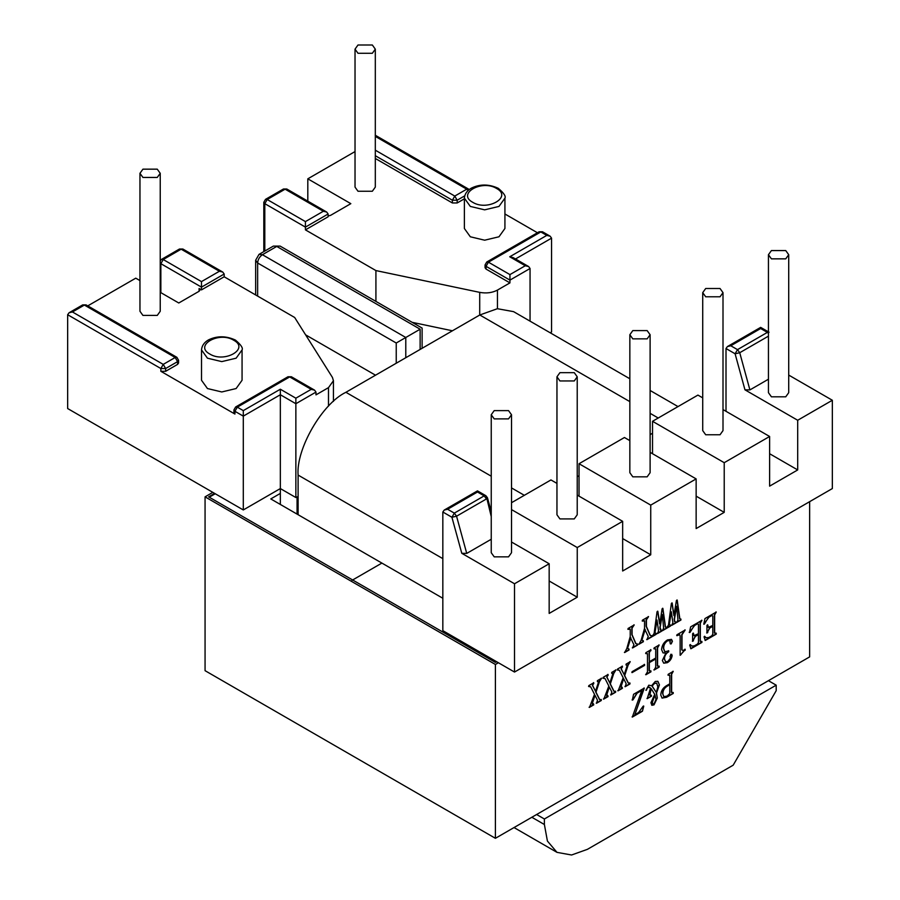 <?xml version="1.0" encoding="UTF-8"?>
<svg xmlns="http://www.w3.org/2000/svg" width="900" height="900" viewBox="0 0 900 900"><rect width="100%" height="100%" fill="white"/><g stroke="black" fill="none" stroke-linecap="round" stroke-linejoin="round"><path stroke-width="1.35" d="M157.264 169.166L160.234 173.306L157.264 177.446L142.931 177.446L139.961 173.306L142.931 169.166L157.264 169.166M139.961 173.306L139.961 311.276L142.931 315.416L157.264 315.416L160.234 311.276L160.234 173.306M357.998 53.28L372.341 53.28L375.311 49.14L372.341 45L357.998 45L355.027 49.14L357.998 53.28M375.311 49.14L375.311 187.11L372.341 191.25L357.998 191.25L355.027 187.11L355.027 49.14M559.924 380.947L574.267 380.947L577.226 376.808L574.267 372.668L559.924 372.668L556.954 376.808L559.924 380.947M556.954 376.808L556.954 514.778L559.924 518.918L574.267 518.918L577.226 514.778L577.226 376.808M494.213 418.882L508.545 418.882L511.515 414.743L508.545 410.614L494.213 410.614L491.243 414.743L494.213 418.882M491.243 414.743L491.243 552.712L494.213 556.852L508.545 556.852L511.515 552.712L511.515 414.743M771.413 258.851L785.745 258.851L788.715 254.711L785.745 250.571L771.413 250.571L768.442 254.711L771.413 258.851M768.442 254.711L768.442 392.67L771.413 396.81L785.745 396.81L788.715 392.67L788.715 254.711M705.69 296.786L720.034 296.786L723.004 292.646L720.034 288.506L705.69 288.506L702.72 292.646L705.69 296.786M702.72 292.646L702.72 430.616L705.69 434.756L720.034 434.756L723.004 430.616L723.004 292.646M632.812 338.861L647.145 338.861L650.115 334.733L647.145 330.593L632.812 330.593L629.842 334.733L632.812 338.861M629.842 334.733L629.842 472.691L632.812 476.831L647.145 476.831L650.115 472.691L650.115 334.733M207.45 388.541L221.782 391.961L236.126 388.541L242.066 380.261L242.066 349.909L236.126 358.189L221.782 361.609L207.45 358.189L201.51 349.909L201.51 380.261L207.45 388.541M470.317 236.779L484.65 240.199L498.983 236.779L504.923 228.499L504.923 198.146L498.983 206.426L484.65 209.846L470.317 206.426L464.377 198.146L464.377 228.499L470.317 236.779M280.339 504.45L280.339 488.565L295.864 497.531L297.067 496.845L297.067 514.102M776.194 685.17L544.387 818.989L544.387 824.512L547.414 841.05L556.988 852.356L571.567 855L587.408 849.341L733.174 765.191L776.194 690.683L776.194 685.17L768.42 680.681M544.387 818.989L536.625 814.511M314.584 390.15L311.197 389.34L289.699 376.92L237.319 407.16L235.631 406.991L288 376.751L291.386 376.751L314.584 390.15L315.979 392.096L315.979 394.864L328.489 387.641L333.439 380.745L332.415 377.404L294.671 317.486L224.179 276.784L201.476 289.89L199.091 288.506L200.081 289.89L199.091 291.274L199.091 288.506M160.234 292.298L178.774 302.996L199.091 291.274M87.761 305.876L135.765 278.168L139.961 280.586M165.634 371.295L160.852 371.295L160.852 368.527L67.657 314.73L69.053 312.772L72.439 311.963L163.237 364.387L175.185 357.491L177.581 361.631L178.571 360.259L178.571 363.015L177.581 364.387L177.581 361.631L165.634 368.527L165.634 371.295L177.581 364.387M160.852 371.295L234.934 414.056L233.944 412.684L233.944 409.916L234.934 411.3L234.934 414.056M328.129 215.966L330.514 215.393L350.831 203.659L307.811 178.83L307.811 201.139M328.129 214.009L305.426 227.115L305.426 229.871L328.129 216.765L328.129 214.009L326.723 212.062L323.348 211.252L285.109 189.18L267.188 199.519L305.426 221.602L323.348 211.252M305.426 229.871L375.919 270.574L479.711 292.365C486.371 293.58 492.289 292.815 497.441 290.093L509.94 282.881L486.045 269.077L485.055 267.705L485.055 264.938L486.045 266.321L486.045 269.077M537.424 232.751L504.923 213.986M464.377 198.81L457.166 202.972L452.385 202.972L452.385 200.216L375.311 155.711M375.311 158.468L452.385 202.972M355.027 151.571L307.811 178.83M295.864 497.531L295.864 403.718L280.339 394.74L243.292 416.126L234.934 411.3L237.319 407.16L243.292 410.614L243.292 509.951L280.339 488.565L280.339 389.228L295.864 398.194L295.864 403.718L315.979 392.096M396.236 363.229L396.236 343.012L420.131 329.209C422.707 327.724 422.707 327.724 420.131 329.209L276.75 246.431L262.418 254.711L405.787 337.489L405.787 357.716M509.94 282.881L509.94 280.114L486.045 266.321L488.43 262.181L509.94 274.601L509.94 280.114L530.055 268.504L530.055 321.154M702.72 397.856L697.928 395.089L652.523 421.301L652.523 453.724M629.842 440.629L624.442 437.512L579.038 463.725L579.038 496.147M556.954 483.401L550.957 479.936L511.515 502.718M442.834 512.01L444.229 510.064L447.615 509.254L454.32 513.124L451.924 517.264L456.559 516.206L466.729 553.41L461.79 553.309L451.924 517.264L442.834 512.01L442.834 630.664L514.519 672.053L832.342 488.565L832.342 400.264L788.715 375.075M726.008 411.3L726.008 348.525L727.403 346.579L730.789 345.769L737.494 349.639L767.363 332.392L760.658 328.522L760.658 327.375L727.403 346.579M375.514 375.199L305.595 334.834M67.657 314.73L67.657 408.544L243.292 509.951M412.189 322.335L452.43 330.784M222.773 272.07L219.398 271.26L181.159 249.188L182.857 249.019L222.773 272.07L224.179 274.028L224.179 276.784M375.919 301.399L375.919 270.574M511.515 542.014L549.169 563.749L514.519 583.762L514.519 672.053M466.729 553.41L491.243 539.257M461.79 553.309L514.519 583.762M749.903 389.914L744.964 389.824L735.097 353.779L739.732 352.721L749.903 389.914L768.442 379.215M832.342 400.264L797.692 420.266L744.964 389.824M511.515 509.591L577.249 547.538L622.654 521.325L622.654 570.994L650.734 554.783L650.734 505.114L696.139 478.901L696.139 528.57L724.219 512.359L724.219 462.69L652.523 421.301M724.219 462.69L769.613 436.478L723.004 409.567M577.226 495.101L622.654 521.325M650.734 505.114L579.038 463.725M650.115 452.34L696.139 478.901M577.249 547.538L577.249 597.206L549.169 613.418L549.169 563.749M797.692 420.266L797.692 469.935L769.613 486.146L769.613 436.478M550.17 332.775L551.565 331.976L551.565 238.151L550.159 236.205L546.784 235.395L540.81 231.941L488.43 262.181L486.743 262.012L485.055 264.938M724.219 512.359L696.139 496.147M650.734 554.783L622.654 538.571M797.692 469.935L769.613 453.724M577.249 597.206L549.169 580.995M224.179 274.028L201.476 287.134L201.476 289.89M491.243 516.566L486.574 497.261M491.243 511.616L487.451 497.756L485.876 495.72L484.189 495.877L486.428 498.96L456.559 516.206L454.32 513.124L484.189 495.877L477.484 492.007L477.484 490.871L444.229 510.064M509.94 274.601L525.274 265.748L528.649 266.558L530.055 268.504M525.274 265.748L509.738 256.781L513.124 257.591L528.649 266.558M160.852 292.646L160.852 263.678L201.476 287.134L201.476 281.61L219.398 271.26M264.803 251.044L264.803 203.659L305.426 227.115L305.426 221.602M442.834 598.264L381.892 563.085L352.024 580.331L381.892 563.085L270.776 498.926L280.339 493.414M209.261 497.194L215.235 493.751M442.834 558.63L298.103 475.076L298.103 514.71M629.842 401.625L479.79 314.989L345.904 392.299L491.243 476.201M652.523 433.249L650.115 434.644M579.038 475.673L577.226 476.719M479.79 314.989L497.385 308.711L513.585 311.647L629.842 378.765M298.103 475.076C295.965 448.999 322.256 403.481 345.904 392.299M650.925 702.754L654.727 694.339L651.15 688.579L649.867 695.092L651.431 695.317L651.431 696.229L647.212 698.67L650.587 688.005L648.011 687.173L645.885 690.289L648.799 685.192L651.589 685.755L655.29 681.435L657.9 681.322L659.43 684.889L656.516 693.045L657.304 698.04L654.008 704.869L651.881 705.296L650.925 702.754M651.15 688.579L649.631 694.946L650.88 695.633M716.006 611.921L714.42 614.779L714.42 632.981L716.242 633.217L716.242 634.129L705.262 640.474L704.036 636.84L704.587 636.266L706.039 637.729L708.694 637.571L711.799 635.783L712.8 634.196L712.8 626.321L709.751 628.076L706.95 633.06L706.95 625.399L707.749 624.938L708.379 627.401L712.8 625.399L712.8 615.982L711.799 615.544L708.941 617.197L703.766 624.217L704.981 618.559L716.242 612.056L714.656 614.925L714.656 633.116L715.68 633.544M712.8 615.982L711.562 615.409L708.941 617.197M684.146 650.824L680.141 655.29L680.141 635.873L679.702 634.702L676.946 635.67L676.946 634.748L685.181 630L681.998 634.77L681.998 650.014L683.134 650.498L685.181 649.305L685.181 650.227L683.91 650.689L680.602 655.02M684.945 629.854L681.761 634.635L681.761 649.879L683.134 650.498M646.38 673.56L647.482 671.895L647.482 653.704L645.885 653.602L645.885 652.68L650.925 649.766L649.339 652.613L649.339 661.725L655.706 658.046L655.706 648.934L654.12 648.855L654.12 647.933L659.16 645.019L657.574 647.876L657.574 666.067L659.16 666.169L659.16 667.091L654.12 670.005L655.706 667.148L655.706 658.969L649.339 662.648L649.339 670.826L650.925 670.928L650.925 671.85L645.885 674.752L646.38 673.56M655.706 658.969L649.102 662.512L649.102 670.691L650.441 671.209M658.924 644.884L657.326 647.741L657.326 665.933L658.676 666.461M655.706 648.934L653.873 648.709M647.482 653.704L645.649 653.467M618.671 689.558L623.171 677.79L619.369 670.309L617.479 670.005L617.479 669.082L622.429 666.225L621.304 668.936L624.195 674.685L627.3 665.224L626.062 665.044L626.062 664.133L630.225 661.725L628.133 665.134L624.679 675.641L628.391 683.044L629.955 683.033L629.955 683.955L625.174 686.722L626.175 683.685L623.666 678.746L621.169 686.329L622.406 688.32L618.008 690.851L618.671 689.558M620.966 687.836L621.731 687.78M629.977 661.59L627.885 664.988L624.442 675.506L628.155 682.909L629.505 683.291M627.3 665.224L626.051 664.785M619.369 670.309L617.231 669.87M589.995 706.106L594.495 694.339L590.692 686.869L588.803 686.565L588.803 685.643L593.752 682.785L592.627 685.496L595.519 691.234L598.624 681.784L597.386 681.604L597.386 680.681L601.549 678.285L599.456 681.683L596.002 692.201L599.715 699.604L601.279 699.592L601.279 700.515L596.498 703.271L597.499 700.245L594.99 695.295L592.492 702.877L593.73 704.869L589.331 707.411L589.995 706.106M592.29 704.396L593.055 704.34M601.301 678.15L599.209 681.548L595.766 692.066L599.479 699.457L600.84 699.851M598.624 681.784L597.375 681.334M590.692 686.869L588.555 686.419M656.19 633.398L656.19 634.309L652.793 636.278L652.793 635.355L654.143 633.431L657.034 611.752L657.832 611.291L659.846 623.722L662.085 608.839L662.884 608.377L665.505 626.996L666.596 627.39L666.596 628.312L662.389 630.742L663.626 628.076L662.299 614.576L660.105 627.592L661.556 631.226L657.428 633.6L658.553 631.012L657.011 620.021L654.964 632.824L656.19 633.398M657.011 620.021L654.727 632.689L655.864 633.589M662.299 614.576L659.869 627.446L660.184 629.786L661.219 630.495M662.636 608.242L665.258 626.861L666.158 627.637M630.855 637.673L627.57 648.394L629.021 649.08L629.021 650.002L624.645 652.534L626.794 648.585L630.225 636.548L630.225 629.168L628.099 629.381L628.099 628.459L634.207 624.938L632.081 628.099L632.081 634.714L635.962 643.68L637.65 644.096L637.65 645.019L632.565 647.955L633.915 644.726L630.574 637.841M633.96 624.803L631.845 627.964L631.845 634.579L635.715 643.545L637.425 644.231M630.225 629.168L628.92 628.627L627.863 629.246M630.326 637.706L627.322 648.259L628.796 649.215M212.828 492.356L205.065 496.845L495.405 664.47L495.405 838.305L809.64 656.887L809.64 501.671M495.405 664.47L498.386 662.749M645.188 629.404L641.903 640.114L643.354 640.8L643.354 641.722L638.977 644.254L641.126 640.305L644.558 628.279L644.558 620.887L642.431 621.101L642.431 620.179L648.54 616.658L646.414 619.83L646.414 626.445L650.295 635.4L651.994 635.816L651.994 636.739L646.909 639.675L648.248 636.457L644.906 629.561M648.304 616.523L646.178 619.684L646.178 626.299L650.059 635.265L651.769 635.951M644.558 620.887L643.252 620.347L642.195 620.966M644.67 629.426L641.666 639.979L643.14 640.935M670.534 625.117L670.534 626.04L667.125 627.998L667.125 627.086L668.475 625.151L671.377 603.472L672.176 603.011L673.92 615.6L676.418 600.559L677.216 600.097L679.837 618.716L680.929 619.11L680.929 620.033L676.732 622.462L677.959 619.808L676.643 606.296L674.438 619.312L674.764 621.653L675.889 622.024L675.889 622.946L671.76 625.32L672.885 622.732L671.355 611.741L669.296 624.544L670.534 625.117M671.355 611.741L669.06 624.409L670.196 625.309M676.643 606.296L674.201 619.166L674.528 621.506L675.551 622.215M676.98 599.962L679.601 618.581L680.49 619.369M604.327 697.826L608.839 686.059L605.036 678.589L603.135 678.285L603.135 677.363L608.096 674.505L606.971 677.216L609.851 682.965L612.956 673.504L611.73 673.324L611.73 672.401L615.881 670.005L613.789 673.403L610.335 683.921L614.059 691.324L615.611 691.312L615.611 692.235L610.83 694.991L611.842 691.965L609.322 687.015L606.836 694.597L608.062 696.589L603.664 699.131L604.327 697.826M606.634 696.116L607.399 696.06M615.645 669.87L613.553 673.268L610.099 683.786L613.822 691.189L615.173 691.571M612.956 673.504L611.707 673.054M605.036 678.589L602.899 678.15M632.081 672.615L632.081 671.692L644.558 664.481L644.558 665.404L632.081 672.615M670.5 640.867L667.766 640.665C664.92 642.577 663.548 645.221 663.671 648.585L664.875 651.803L668.722 650.846L668.722 651.769C666.011 653.344 664.594 655.717 664.47 658.879L665.595 661.804L667.924 661.421L670.5 658.024L670.05 656.381L671.006 654.435L672.176 655.538C671.636 658.744 670.028 661.117 667.316 662.692L663.739 663.176L662.344 660.499L665.876 653.141L663.03 652.883L661.556 649.553C661.972 645.289 663.952 642.071 667.496 639.9L671.501 639.383L672.435 641.261L671.186 643.905L670.05 643.039L670.039 640.148M671.006 654.435L671.827 654.367M671.377 639.315L672.199 641.126L671.186 643.905L670.05 643.039M701.674 620.201L700.076 623.059L700.076 641.25L701.91 641.498L701.91 642.409L690.93 648.754L689.692 645.12L690.255 644.546L691.695 646.009L694.35 645.851L697.455 644.062L698.456 642.465L698.456 634.59L695.408 636.356L692.617 641.34L692.617 633.679L693.416 633.217L694.035 635.681L698.456 633.679L698.456 624.251L697.466 623.824L694.609 625.477L689.434 632.498L690.649 626.839L701.91 620.336L700.312 623.194L700.312 641.396L701.336 641.824M698.456 624.251L697.23 623.689L694.609 625.477M632.34 717.064L641.768 690.469L637.11 693.158L632.992 699.829L632.34 700.076L633.577 694.283L644.288 688.095L634.826 714.712L638.595 712.541L643.117 706.252L643.759 706.129L642.431 711.248L632.34 717.064M660.758 695.036C661.028 691.02 662.873 687.949 666.281 685.822L669.78 683.798L669.78 675.326L668.194 675.214L668.194 674.303L673.234 671.389L671.636 674.246L671.636 692.438L673.234 692.539L673.234 693.461L666.596 697.286L662.085 698.096L660.758 695.036M672.998 671.242L671.4 674.111L671.4 692.303L672.592 692.91M669.78 675.326L667.946 675.079M214.616 493.391L208.643 496.845L495.405 662.4L496.598 661.714M205.065 496.845L205.065 670.68L495.405 838.305M627.322 648.259L628.56 649.069L627.322 648.259M628.785 648.945L629.021 650.002M628.785 649.867L624.409 652.387M629.977 629.033L628.92 628.627L629.977 629.033M635.715 643.545L637.189 644.096L635.715 643.545M637.414 643.961L637.65 645.019M637.414 644.884L632.329 647.82M641.666 639.979L642.893 640.8L641.666 639.979M643.117 640.665L643.354 641.722M643.117 641.587L638.741 644.119M644.321 620.752L643.252 620.347L644.321 620.752M650.059 635.265L651.521 635.816L650.059 635.265M651.758 635.681L651.994 636.739M651.758 636.604L646.673 639.54M655.954 633.251L656.19 634.309M655.954 634.174L652.545 636.143M657.596 611.156L659.587 623.869M665.258 626.861L665.921 627.502L665.258 626.861M666.36 627.255L666.596 628.312M666.36 628.166L662.153 630.596M660.184 629.786L660.971 630.36L660.184 629.786M661.309 630.169L661.556 631.226M661.309 631.08L657.191 633.465M654.727 632.689L655.616 633.454L654.727 632.689M670.298 624.982L670.534 626.04M670.298 625.894L666.889 627.863M671.929 602.876L673.92 615.6M679.601 618.581L680.254 619.222L679.601 618.581M680.692 618.975L680.929 620.033M680.692 619.898L676.485 622.316M674.528 621.506L675.315 622.08L674.528 621.506M675.653 621.889L675.889 622.946M675.653 622.8L671.524 625.185M669.06 624.409L669.96 625.174L669.06 624.409M590.456 686.722L588.893 686.227L590.456 686.722M593.516 682.639L593.752 683.696M593.066 683.82L592.627 685.496M592.391 685.35L595.519 691.234M599.479 699.457L600.592 699.705L599.479 699.457M601.043 699.457L601.279 700.515M601.043 700.369L596.261 703.136M592.492 702.877L594.99 695.295M592.256 702.742L592.819 704.205M593.494 703.811L593.73 704.869M593.494 704.734L589.095 707.276M604.789 678.454L603.236 677.947L604.789 678.454M607.849 674.37L608.096 675.428M607.399 675.54L606.971 677.216M606.735 677.081L609.851 682.965M613.822 691.189L614.936 691.436L613.822 691.189M615.375 691.178L615.611 692.235M615.375 692.1L610.594 694.856M606.836 694.597L609.322 687.015M606.6 694.462L607.151 695.925M607.826 695.531L608.062 696.589M607.826 696.454L603.428 698.996M619.133 670.174L617.569 669.679L619.133 670.174M622.192 666.09L622.429 667.148M621.742 667.271L621.304 668.936M621.067 668.801L624.195 674.685M628.155 682.909L629.269 683.156L628.155 682.909M629.719 682.898L629.955 683.955M629.719 683.82L624.938 686.576M621.169 686.329L623.666 678.746M620.933 686.183L621.495 687.645M622.17 687.251L622.406 688.32M622.17 688.174L617.771 690.716M644.321 664.346L644.558 665.404M644.321 665.269L631.845 672.469M647.235 653.569L646.211 653.141L647.235 653.569M650.689 649.631L650.925 650.689M650.126 650.88L649.339 652.613M649.102 652.477L649.339 661.725M655.47 648.799L654.446 648.383L655.47 648.799M657.326 665.933L658.429 666.315L657.326 665.933M658.924 666.034L659.16 667.091M658.924 666.956L653.873 669.87M649.102 670.691L650.205 671.074L649.102 670.691M650.689 670.793L650.925 671.85M650.689 671.704L645.649 674.617M662.918 652.815L665.876 653.141M670.95 643.759L670.376 643.916M670.252 640.732L667.766 640.665M667.53 640.519C664.684 642.442 663.311 645.086 663.435 648.439L663.671 648.585M663.435 648.439L664.751 651.724M668.486 650.7L668.722 651.769M668.486 651.623C665.775 653.197 664.357 655.571 664.234 658.744L664.47 658.879M664.234 658.744L665.482 661.725M670.759 654.289L672.176 655.538M671.929 655.403C671.4 658.597 669.78 660.982 667.08 662.558L667.316 662.692M667.08 662.558L663.615 663.097M679.579 634.646L678.049 635.029M677.812 634.894L676.71 635.524M681.761 649.879L682.898 650.351L681.761 649.879M684.945 649.17L685.181 650.227M684.945 650.092L683.91 650.689M701.674 641.351L701.91 642.409M701.674 642.274L690.694 648.619M690.176 644.625L691.582 645.941M695.408 636.356L698.456 634.59M695.171 636.221L693.416 640.102M693.169 639.967L693.416 640.879M693.169 640.744L692.381 641.205M693.169 633.071L693.416 633.712M693.169 633.577L693.923 635.602M698.22 624.116L697.23 623.689L698.22 624.116M694.361 625.342L689.985 632.441M689.749 632.295L689.186 632.363M700.076 641.25L701.1 641.678L700.076 641.25M716.006 633.071L716.242 634.129M716.006 633.994L705.026 640.339M704.509 636.345L705.915 637.661M709.751 628.076L712.8 626.321M709.504 627.941L707.749 631.822M707.512 631.688L707.749 632.599M707.512 632.464L706.714 632.925M707.512 624.803L707.749 625.433M707.512 625.298L708.266 627.322M712.553 615.836L711.562 615.409L712.553 615.836M708.705 617.062L704.317 624.161M714.42 632.981L715.444 633.409L714.42 632.981M637.11 693.158L641.768 690.469M636.874 693.023L632.992 699.829M632.756 699.694L632.104 699.941M644.051 687.96L634.826 714.712M643.523 705.994L642.431 711.248M642.195 711.101L632.104 716.929M649.631 694.946L650.633 695.498L649.631 694.946M651.195 695.171L651.431 696.229M651.195 696.094L646.976 698.535M649.485 687.206L648.011 687.173M647.775 687.038L646.335 690.289M657.776 681.255L659.43 684.889M659.183 684.742L656.516 693.045M656.28 692.91L657.304 698.04M657.067 697.905L654.008 704.869M653.76 704.734L651.758 705.217M654.952 694.991L652.523 701.876C652.309 703.654 652.826 704.34 654.075 703.913L655.976 699.491L654.952 694.991L652.286 701.73C652.072 703.519 652.579 704.194 653.827 703.778M654.075 703.913L652.905 704.036M656.595 683.1L654.188 683.336L651.915 685.935L656.291 692.404L657.832 686.891L656.719 683.156L654.424 683.471L652.151 686.07L656.291 692.404M669.544 675.18L668.644 674.674L669.544 675.18M671.4 692.303L672.356 692.775L671.4 692.303M672.998 692.404L673.234 693.461M672.998 693.326L666.596 697.286M666.36 697.151L661.972 698.018M662.636 693.54L663.908 696.724L667.26 695.992L669.78 693.54L669.78 684.72L666.81 686.16C664.076 687.915 662.692 690.367 662.636 693.54L663.795 696.656M669.78 684.72L667.046 686.306C664.312 688.05 662.929 690.514 662.884 693.675M472.702 202.286C487.451 211.556 512.663 196.999 496.598 188.482C481.849 179.213 456.637 193.77 472.702 202.286M209.835 354.049C224.595 363.319 249.795 348.761 233.741 340.245C218.981 330.975 193.781 345.532 209.835 354.049M328.489 406.147L328.489 387.641M420.131 349.436L420.131 329.209M497.441 290.093L497.441 308.7M396.236 343.012L257.636 262.991L257.636 296.1M243.292 410.614L280.339 389.228M295.864 398.194L311.197 389.34M178.571 360.259L176.884 357.322L175.185 357.491L84.386 305.066L72.439 311.963M375.311 150.188L454.781 196.076L466.729 189.18L375.311 136.395M479.711 315.034L479.711 292.365M509.738 256.781L546.784 235.395M531.844 817.268L544.387 824.512M768.442 336.15L739.732 352.721L737.494 349.639L735.097 353.779L726.008 348.525M551.565 238.151L515.509 258.964M760.658 328.522L730.789 345.769M477.484 492.007L447.615 509.254M464.659 195.885L457.166 200.216L457.166 202.972M273.375 246.094L280.125 246.094L273.375 246.094L259.031 254.374L255.656 260.224L257.636 262.991C257.94 259.481 259.526 256.725 262.418 254.711L259.031 254.374M160.852 368.527L165.634 368.527L163.237 364.387L160.852 368.527M69.053 312.772L82.688 304.897L86.074 304.897L176.884 357.322M375.221 135.203L468.416 189.011L466.729 189.18L468.079 190.44M457.166 200.216L454.781 196.076L452.385 200.216L457.166 200.216M768.442 332.066L767.363 332.392L768.442 333.315M486.743 262.012L539.123 231.773L542.498 231.773L550.159 236.205M288 376.751L291.386 376.751M182.857 249.019L179.471 249.019L181.159 249.188L163.237 259.537L201.476 281.61M160.234 263.194L160.852 263.678L163.237 259.537L161.55 259.369L160.234 260.752M286.808 189.011L283.421 189.011L286.808 189.011L326.723 212.062M263.812 202.286L264.803 203.659L267.188 199.519L265.5 199.361L263.812 202.286L263.812 251.618M511.515 487.912L524.34 495.315M658.226 418.016L650.115 413.336M504.923 198.146C506.036 196.29 503.82 193.016 498.285 188.314C488.925 184.005 479.914 183.949 471.285 188.167C467.01 190.676 464.704 194.006 464.377 198.146M242.066 349.909C243.169 348.053 240.964 344.779 235.429 340.076C226.058 335.767 217.058 335.711 208.417 339.93C204.143 342.439 201.847 345.769 201.51 349.909M556.988 852.356L514.024 827.55M422.111 348.3L422.111 328.072L280.125 246.094M255.656 294.952L255.656 260.224M82.688 304.897L86.074 304.897M469.136 189.562L468.416 189.011M485.876 495.72L477.484 490.871M769.05 332.224L760.658 327.375M333.439 401.4L333.439 380.745M539.123 231.773L542.498 231.773M235.631 406.991L233.944 409.916M179.471 249.019L161.55 259.369M283.421 189.011L265.5 199.361M650.115 390.476L678.015 406.586"/></g></svg>
